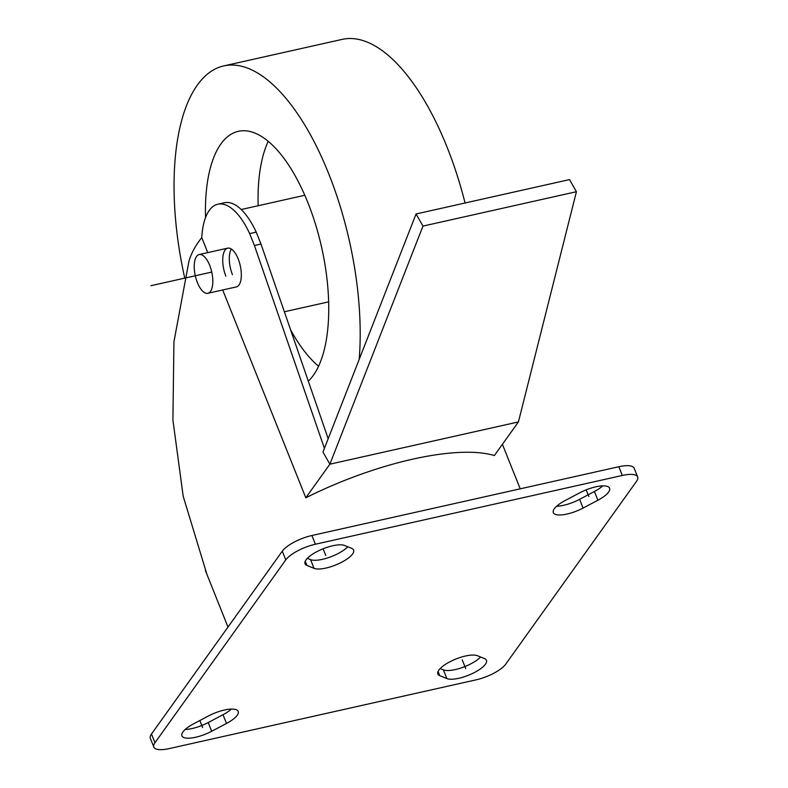 <?xml version="1.0" encoding="UTF-8"?>
<svg xmlns="http://www.w3.org/2000/svg" width="788" height="788" viewBox="0 0 788 788"><rect width="100%" height="100%" fill="white"/><g stroke="black" fill="none" stroke-linecap="round" stroke-linejoin="round"><path stroke-width="1.18" d="M305.823 497.799L329.876 464.181L518.415 421.935L494.362 455.553A161.323 51.86 -21.8 0 0 305.823 497.799L222.699 289.974M207.756 252.623L201.758 237.621C195.444 245.511 191.149 253.47 188.884 261.488L173.931 341.874L172.907 419.984L183.19 496.233L206.909 574.314M622.313 475.459L618.826 466.732A24.822 7.978 -21.8 0 1 634.173 468.269L637.659 477.006A24.822 7.978 158.2 0 0 622.313 475.459L315.397 544.232A24.822 7.978 158.2 0 0 285.778 559.894L154.95 742.759A24.822 7.978 158.2 0 0 153.827 747.063A24.822 7.978 158.2 0 0 169.174 748.6L476.1 679.837A24.822 7.978 158.2 0 0 505.719 664.166L636.537 481.31A24.822 7.978 158.2 0 0 637.659 477.006M618.826 466.732L311.9 535.505A24.822 7.978 -21.8 0 0 282.281 551.167L151.463 734.032A24.822 7.978 -21.8 0 0 150.341 738.336L153.827 747.063M556.614 506.251A22.34 7.181 158.2 0 0 579.604 499.336L594.408 491.495A22.34 7.181 158.2 0 0 602.781 485.871M307.359 558.308L310.551 559.618A22.34 7.181 158.2 0 0 328.911 557.48A22.34 7.181 158.2 0 0 347.804 546.793M185.219 729.461A22.34 7.181 158.2 0 0 208.209 722.547L223.014 714.706A22.34 7.181 158.2 0 0 231.386 709.082M440.196 668.549L443.378 669.849A22.34 7.181 158.2 0 0 461.738 667.722A22.34 7.181 158.2 0 0 480.641 657.025M322.972 452.056L324.587 447.909L322.972 452.056L329.876 464.181L422.959 226.097L576.422 191.72L518.415 421.935M324.587 447.909L416.054 213.981L422.959 226.097M416.054 213.981L569.517 179.595L576.422 191.72M324.282 447.978L254.416 245.521L260.995 244.053L328.182 438.729M225.87 276.145A19.858 8.441 77.4 0 1 227.683 248.161A19.858 8.441 77.4 0 1 238.183 258.927A19.858 8.441 77.4 0 1 236.37 286.911L207.865 293.294A19.858 8.441 77.4 0 1 196.212 279.238A19.858 8.441 77.4 0 1 196.547 256.464A19.858 8.441 77.4 0 1 199.187 254.544A19.858 8.441 77.4 0 1 210.839 268.609A19.858 8.441 77.4 0 1 210.514 291.383A19.858 8.441 77.4 0 1 207.865 293.294M232.45 274.667A19.858 8.441 77.4 0 1 231.337 249.038M260.995 244.053L256.228 232.145A64.882 27.58 77.4 0 0 224.422 202.752L217.843 204.22A64.882 27.58 77.4 0 1 249.658 233.612L256.228 232.145M254.416 245.521L249.658 233.612M201.758 237.621A64.882 27.58 77.4 0 1 217.843 204.22M579.791 492.786L564.986 500.626A22.34 7.181 158.2 0 0 553.294 512.643A22.34 7.181 158.2 0 0 583.09 508.063L597.905 500.232A22.34 7.181 158.2 0 0 609.587 488.215A22.34 7.181 158.2 0 0 579.791 492.786M314.038 568.345A22.34 7.181 158.2 0 0 338.82 563.637A22.34 7.181 158.2 0 0 353.625 550.083A22.34 7.181 158.2 0 0 351.734 548.399L344.622 545.483A22.34 7.181 158.2 0 0 319.839 550.191A22.34 7.181 158.2 0 0 305.035 563.745A22.34 7.181 158.2 0 0 306.926 565.42L314.038 568.345L310.551 559.618M208.396 715.996L193.592 723.837A22.34 7.181 158.2 0 0 181.9 735.844A22.34 7.181 158.2 0 0 211.696 731.274L226.511 723.443A22.34 7.181 158.2 0 0 238.193 711.426A22.34 7.181 158.2 0 0 208.396 715.996M484.571 658.64L477.449 655.715A22.34 7.181 158.2 0 0 452.667 660.423A22.34 7.181 158.2 0 0 437.862 673.986A22.34 7.181 158.2 0 0 439.753 675.661L446.865 678.576A22.34 7.181 158.2 0 0 471.657 673.868A22.34 7.181 158.2 0 0 486.462 660.314A22.34 7.181 158.2 0 0 484.571 658.64M184.569 277.307A198.556 84.385 77.4 0 1 223.694 65.926L342.081 39.4A198.556 84.385 77.4 0 1 447.052 147.1A198.556 84.385 -102.6 0 1 465.058 202.999M223.694 65.926A198.556 84.385 77.4 0 1 328.665 173.626A198.556 84.385 -102.6 0 1 359.18 359.456M205.53 217.557A131.547 55.909 77.4 0 1 238.34 131.32A131.547 55.909 77.4 0 1 307.891 202.674A131.547 55.909 -102.6 0 1 308.315 381.165M258.149 205.727A131.547 55.909 77.4 0 1 268.216 141.328M290.614 329.867A131.547 55.909 -102.6 0 0 318.608 366.233M586.183 489.841L588.853 496.509M323.11 548.783L325.769 555.451M199.837 720.528L202.644 727.551M462.231 659.881L465.718 668.608M150.912 285.709L211.765 272.077M583.09 508.063L579.604 499.336M597.905 500.232L594.408 491.495M306.926 565.42L305.251 561.233M226.511 723.443L223.014 714.706M211.696 731.274L208.209 722.547M446.865 678.576L443.378 669.849M439.753 675.661L438.079 671.465M154.95 742.759L151.463 734.032M285.778 559.894L282.281 551.167M315.397 544.232L311.9 535.505M520.218 488.826L502.409 444.304M227.998 627.051L205.392 570.522M241.207 209.519L304.798 195.276M284.36 311.772L328.675 301.843M199.187 254.544L227.683 248.161"/></g></svg>

